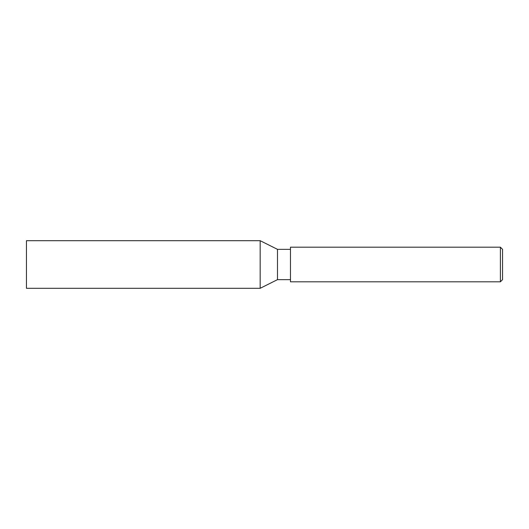 <?xml version="1.0" encoding="UTF-8"?>
<svg xmlns="http://www.w3.org/2000/svg" width="529" height="529" viewBox="0 0 529 529"><rect width="100%" height="100%" fill="white"/><g stroke="black" fill="none" stroke-linecap="round" stroke-linejoin="round"><path stroke-width="0.79" d="M500.388 247.188L502.55 249.351L502.55 279.649L500.388 281.812L500.388 247.188L290.467 247.188L290.467 281.812L500.388 281.812M290.467 279.649L277.487 279.649L277.487 249.351L260.169 240.695L26.45 240.695L26.45 288.305L260.169 288.305L260.169 240.695M277.487 279.649L260.169 288.305M290.467 249.351L277.487 249.351"/></g></svg>
